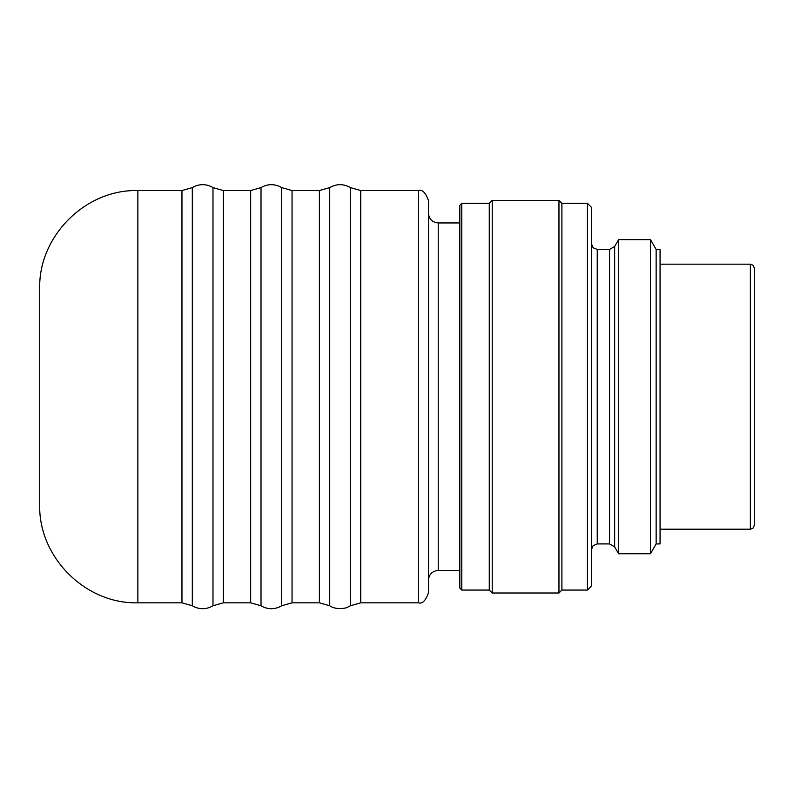 <?xml version="1.0" encoding="UTF-8"?>
<svg xmlns="http://www.w3.org/2000/svg" width="794" height="794" viewBox="0 0 794 794"><rect width="100%" height="100%" fill="white"/><g stroke="black" fill="none" stroke-linecap="round" stroke-linejoin="round"><path stroke-width="1.19" d="M492.211 215.243L492.211 593.009L558.966 593.009L558.966 200.366L492.211 200.366L492.211 215.243M461.78 590.061L459.825 588.096L459.825 205.279L461.78 203.314L461.78 590.061L489.273 590.061L489.273 203.314L461.78 203.314M587.431 203.314L591.351 207.234L591.351 586.131L587.431 590.061L587.431 203.314L561.904 203.314L558.966 200.366M618.615 251.529L618.615 553.736L650.475 553.736L650.475 239.629L618.615 239.629L618.615 251.529M656.142 249.445L656.142 543.92L660.062 543.92L660.062 249.445L656.142 249.445L650.475 239.629M587.431 590.061L561.904 590.061L561.904 203.314M754.3 268.094L754.3 525.271L753.129 528.07L750.37 529.201L750.37 264.174L753.129 265.295L754.3 268.094M428.413 200.366L428.413 593.009C425.544 600.8 422.269 604.075 418.597 602.825L418.597 190.55C422.269 189.3 425.544 192.565 428.413 200.366M39.7 503.862L39.7 288.708C38.35 236.255 85.405 189.2 137.858 190.55L137.858 602.825L181.965 602.825L181.965 190.55L192.307 187.602L192.307 605.762L195.106 607.202C201.299 609.603 207.264 609.117 212.99 605.762L212.99 187.602L223.332 190.55L223.332 602.825L250.676 602.825L250.676 190.55L261.018 187.602L261.018 605.762C266.784 609.137 272.769 609.603 278.992 607.162L281.701 605.762L281.701 187.602L278.992 186.203C272.769 183.771 266.784 184.238 261.018 187.602M459.825 222.945L438.228 222.945L438.228 570.429L459.825 570.429M438.228 570.429C432.264 571.005 428.988 574.28 428.413 580.245M597.247 543.92L609.554 543.92L609.554 249.445L597.247 249.445L597.247 543.92L593.118 545.617L591.351 549.815M618.615 239.629L614.655 246.497L614.655 546.868L618.615 553.736M319.387 602.825L319.387 190.55L292.043 190.55L292.043 602.825L319.387 602.825L329.728 605.762L329.728 187.602L319.387 190.55M418.597 190.55L360.754 190.55L360.754 602.825L418.597 602.825M360.754 602.825L350.412 605.762L350.412 187.602C343.514 183.692 336.626 183.692 329.728 187.602M561.904 590.061L558.966 593.009M489.273 590.061L492.211 593.009M489.273 203.314L492.211 200.366M656.142 543.92L650.475 553.736M597.247 249.445L593.118 247.758L591.351 243.56M614.655 246.497L609.554 249.445M609.554 543.92L614.655 546.868M660.062 529.201L750.37 529.201M660.062 264.174L750.37 264.174M223.332 190.55L250.676 190.55M137.858 190.55L181.965 190.55M137.858 602.825C85.405 604.174 38.35 557.12 39.7 504.656M350.412 605.762L347.603 607.202C349.509 607.033 337.519 611.211 329.728 605.762M192.307 187.602L195.106 186.163C201.299 183.771 207.264 184.248 212.99 187.602M250.676 602.825L261.018 605.762M281.701 605.762L292.043 602.825M281.701 187.602L292.043 190.55M212.99 605.762L223.332 602.825M181.965 602.825L192.307 605.762M360.754 190.55L350.412 187.602M438.228 222.945C432.264 222.36 428.998 219.094 428.413 213.129"/></g></svg>
